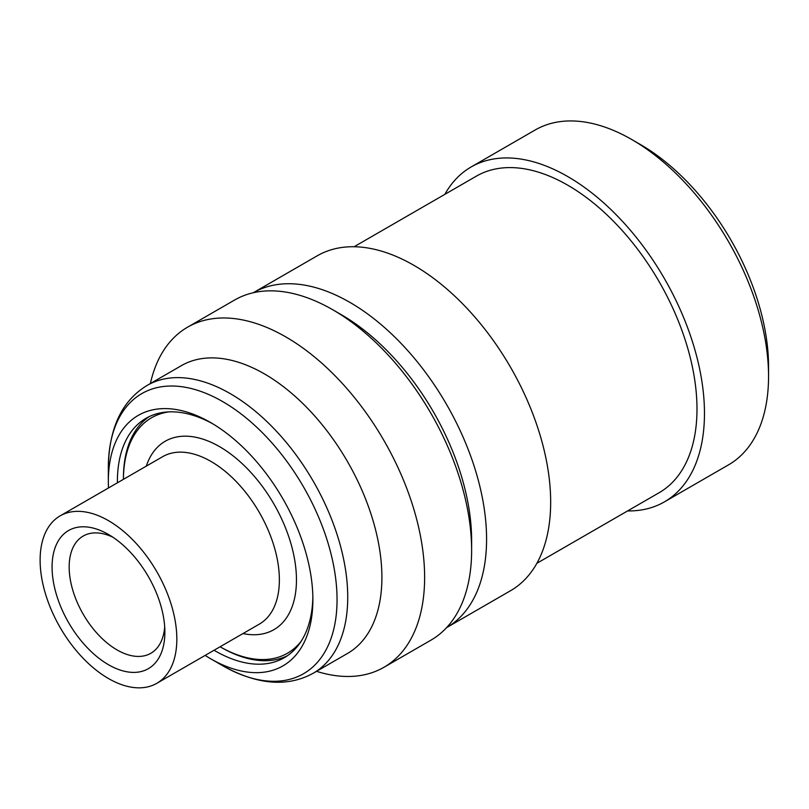 <?xml version="1.0" encoding="UTF-8"?>
<svg xmlns="http://www.w3.org/2000/svg" width="809" height="809" viewBox="0 0 809 809"><rect width="100%" height="100%" fill="white"/><g stroke="black" fill="none" stroke-linecap="round" stroke-linejoin="round"><path stroke-width="1.21" d="M112.926 537.247A67.673 39.065 -120 0 0 83.185 536.054A67.673 39.065 -120 0 0 72.81 590.277A67.673 39.065 -120 0 0 117.022 649.91A67.673 39.065 -120 0 0 150.858 653.268A67.673 39.065 -120 0 0 164.692 626.914M108.477 520.662A96.675 55.811 60 0 1 171.629 605.85A96.675 55.811 60 0 1 156.815 683.312A96.675 55.811 60 0 1 108.477 678.529A96.675 55.811 60 0 1 45.324 593.341A96.675 55.811 60 0 1 60.139 515.869A96.675 55.811 60 0 1 108.477 520.662M108.477 664.715A79.757 46.042 60 0 1 52.079 567.038A79.757 46.042 60 0 1 108.477 534.476L108.477 534.476A79.757 46.042 60 0 1 164.874 632.153A79.757 46.042 60 0 1 108.477 664.715M287.205 655.866A138.228 79.808 60 0 1 221.181 647.392L220.099 646.775A135.942 78.483 -120 0 0 301.251 641.132M221.181 647.392A138.228 79.808 60 0 1 221.17 647.392L220.099 646.775M168.889 411.882A135.942 78.483 -120 0 0 123.433 479.332L123.433 478.099A138.228 79.808 60 0 1 149.109 416.675M312.85 597.022A138.228 79.808 60 0 1 284.252 657.727A138.228 79.808 60 0 1 215.133 650.881A138.228 79.808 60 0 1 214.061 650.254M117.396 482.821A138.228 79.808 60 0 1 146.014 418.304A138.228 79.808 60 0 1 212.898 423.886M108.477 487.969A144.639 83.509 60 0 1 108.325 481.588A144.639 83.509 60 0 1 210.603 422.531L210.603 422.531A144.639 83.509 60 0 1 312.881 599.681A144.639 83.509 60 0 1 210.603 658.728L222.687 665.706C257.242 684.92 287.448 687.407 313.316 673.189A166.158 95.927 -120 0 0 338.789 540.048A166.158 95.927 -120 0 0 230.241 393.629A166.158 95.927 -120 0 0 147.167 385.397L181.337 365.668A166.158 95.927 60 0 1 264.422 373.9A166.158 95.927 60 0 1 372.959 520.318A166.158 95.927 60 0 1 347.496 653.46L313.316 673.189M108.325 481.588L108.325 467.632A161.729 93.379 60 0 1 222.687 401.598A161.729 93.379 60 0 1 337.05 599.681A161.729 93.379 60 0 1 222.687 665.706L210.603 658.728A144.639 83.509 60 0 1 205.142 655.411M332.782 309.766L341.317 314.701A184.28 106.394 60 0 1 471.627 540.392L471.627 550.262A196.365 113.371 -120 0 0 332.772 309.766L332.772 309.766A196.365 113.371 -120 0 0 234.59 300.038L187.597 327.17A196.365 113.371 60 0 1 285.779 336.898A196.365 113.371 60 0 1 414.056 509.933A196.365 113.371 60 0 1 383.962 667.283A196.365 113.371 60 0 1 316.531 671.328M383.962 667.283L430.954 640.152A196.365 113.371 -120 0 0 471.627 550.262M640.384 144.508L631.839 139.573L640.384 144.508A181.256 104.654 60 0 1 768.55 366.497L768.55 376.367A193.341 111.632 -120 0 0 631.839 139.573L631.839 139.573A193.341 111.632 -120 0 0 535.164 129.996L471.081 166.998A193.341 111.632 60 0 1 567.756 176.564A193.341 111.632 60 0 1 694.061 346.94A193.341 111.632 60 0 1 664.422 501.873A193.341 111.632 60 0 1 627.602 510.924M664.422 501.873L728.505 464.872A193.341 111.632 -120 0 0 768.55 376.367M349.862 302.364A193.341 111.632 60 0 1 476.157 472.678A193.341 111.632 60 0 1 446.598 627.632L510.621 590.671A193.341 111.632 60 0 0 540.26 435.738A193.341 111.632 60 0 0 413.945 265.362A193.341 111.632 60 0 0 317.28 255.786L253.257 292.747A193.341 111.632 60 0 1 349.862 302.364M354.099 246.745L476.37 176.15A182.773 105.524 60 0 1 567.756 185.2A182.773 105.524 60 0 1 687.154 346.262A182.773 105.524 60 0 1 659.133 492.721L536.863 563.307M444.839 194.352A193.341 111.632 60 0 1 471.081 166.998M150.373 383.547A196.365 113.371 60 0 1 187.597 327.17M156.815 683.312L259.345 624.113A96.675 55.811 -120 0 0 274.17 546.651A96.675 55.811 -120 0 0 211.018 461.464A96.675 55.811 -120 0 0 162.68 456.67L60.139 515.869M146.308 466.126A108.76 62.789 60 0 1 219.563 446.659A108.76 62.789 60 0 1 295.538 565.643A108.76 62.789 60 0 1 242.983 633.568M341.317 314.701L332.772 309.766M108.325 467.632C108.962 428.103 121.906 400.688 147.167 385.397"/></g></svg>
